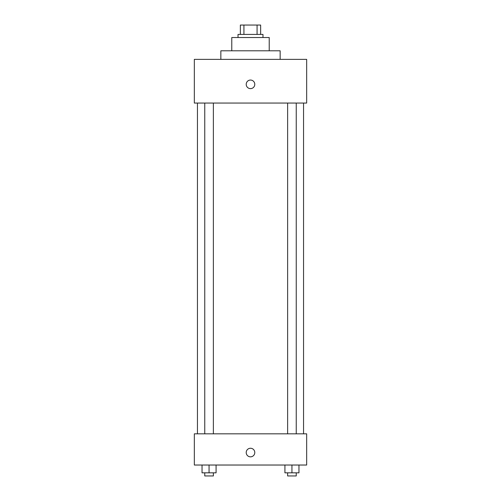 <?xml version="1.0" encoding="UTF-8"?>
<svg xmlns="http://www.w3.org/2000/svg" width="501" height="501" viewBox="0 0 501 501"><rect width="100%" height="100%" fill="white"/><g stroke="black" fill="none" stroke-linecap="round" stroke-linejoin="round"><path stroke-width="0.75" d="M243.931 34.412L243.931 25.05L240.361 25.05L240.361 34.412L240.361 25.05M243.931 25.05L260.639 25.05L260.639 34.412M257.069 34.412L257.069 25.05M238.019 37.531L238.019 34.412L262.981 34.412L262.981 37.531M231.775 50.795L231.775 37.531L269.225 37.531L269.225 50.795M220.853 59.375L220.853 50.795L280.147 50.795L280.147 59.375M194.332 59.375L306.668 59.375L306.668 103.062L194.332 103.062L194.332 59.375M250.5 88.627A4.29 4.29 0 0 1 246.786 82.195A4.29 4.29 0 0 1 254.214 82.195A4.29 4.29 0 0 1 250.5 88.627M194.332 433.822L306.668 433.822L306.668 465.028L194.332 465.028L194.332 433.822M250.5 456.837A4.29 4.29 0 0 1 246.786 450.399A4.29 4.29 0 0 1 254.214 450.399A4.29 4.29 0 0 1 250.5 456.837M284.919 465.028L284.919 472.831L298.959 472.831L298.959 465.028L298.959 472.831M291.939 472.831L291.939 465.028M296.248 472.831L296.248 475.95L287.63 475.95L287.63 472.831M202.041 465.028L202.041 472.831L216.081 472.831L216.081 465.028L216.081 472.831M209.061 472.831L209.061 465.028M213.37 472.831L213.37 475.95L204.752 475.95L204.752 472.831M303.55 433.822L303.55 103.062M197.45 433.822L197.45 103.062M287.63 103.062L287.63 433.822M296.248 103.062L296.248 433.822M213.37 433.822L213.37 103.062M204.752 433.822L204.752 103.062"/></g></svg>

